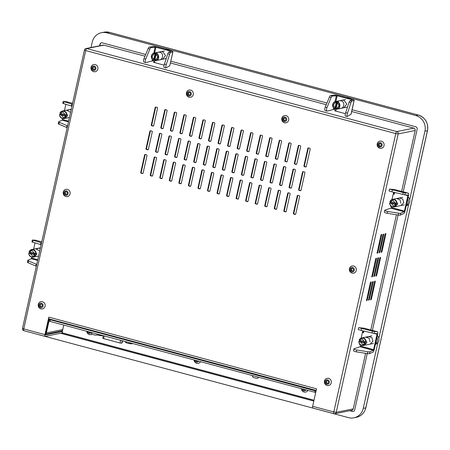 <?xml version="1.0" encoding="UTF-8"?>
<svg xmlns="http://www.w3.org/2000/svg" width="450" height="450" viewBox="0 0 450 450"><rect width="100%" height="100%" fill="white"/><g stroke="black" fill="none" stroke-linecap="round" stroke-linejoin="round"><path stroke-width="0.67" d="M351.697 111.516L413.809 128.143A1.935 1.834 78.6 0 1 415.181 130.494L401.625 191.402M154.727 62.01L153.405 62.274L164.138 65.149M312.846 408.043A1.935 0.568 -75 0 1 312.761 408.043A1.935 0.568 -75 0 1 312.649 406.294L333.816 411.964L395.764 133.571L85.725 50.569L23.777 328.956L44.944 334.62A1.935 0.568 105 0 0 45.056 336.369A1.935 0.568 105 0 0 45.141 336.369L62.156 332.938L62.336 332.128M385.02 234.354L385.363 233.685L385.802 233.606L385.841 234.186L381.954 251.662L381.173 252.411L385.02 234.354M382.973 234.765L383.726 234.017L383.794 234.602L379.901 252.079L379.119 252.827L382.973 234.765M380.919 235.181L381.262 234.512L381.701 234.433L381.741 235.013L377.854 252.489L377.072 253.237L380.919 235.181M379.744 258.069L380.498 257.321L380.565 257.906L376.673 275.383L375.891 276.131L379.744 258.069M377.691 258.486L378.039 257.816L378.473 257.738L378.512 258.317L374.625 275.794L373.843 276.542L377.691 258.486M375.643 258.896L376.397 258.148L376.464 258.733L372.572 276.21L371.79 276.958L375.643 258.896M374.468 281.79L375.221 281.042L375.283 281.627L371.396 299.104L370.614 299.852L374.468 281.79M372.414 282.201L373.168 281.452L373.236 282.037L369.343 299.514L368.561 300.262L372.414 282.201M370.367 282.617L371.121 281.869L371.183 282.454L367.296 299.931L366.514 300.679L370.367 282.617M361.153 338.085L362.672 331.267L363.746 331.048M360.394 344.841L359.618 344.998L359.781 344.261M363.133 331.172L362.874 332.353M335.981 110.537L334.659 110.801L345.386 113.676M103.77 45.141L86.754 48.572A1.935 1.834 -101.4 0 0 85.956 48.544L102.971 45.113A1.935 1.834 78.6 0 1 103.77 45.141L144.996 56.177M170.443 62.989L326.25 104.704M396.428 214.757L370.789 329.974M365.597 353.329L353.233 408.881A1.935 1.834 78.6 0 1 351.827 410.304L334.811 413.736A1.935 1.834 -101.4 0 0 336.218 412.318L398.166 133.931A1.935 1.834 -101.4 0 0 396.793 131.574L86.754 48.572A1.935 0.568 -75 0 0 85.725 50.569L84.448 50.023L22.5 328.41A1.935 1.935 0 0 0 23.889 330.699A1.935 0.568 105 0 0 23.974 330.705M62.342 331.402L61.099 331.065M391.23 206.274L390.454 206.426L390.606 205.723M393.969 192.606L393.705 193.781M391.989 199.519L393.508 192.696L394.582 192.482M63.748 325.08L62.319 331.493L45.349 334.896L48.915 318.881A1.935 0.568 -75 0 1 48.831 317.143L316.536 388.817L312.649 406.294M44.944 334.62L48.831 317.143M297.979 195.356A0.647 0.613 -101.4 0 0 297.748 195.727L293.856 213.204A0.647 0.613 -101.4 0 0 294.317 213.986L295.509 214.307A0.647 0.613 -101.4 0 0 295.515 214.307L295.014 214.403A0.647 0.613 -101.4 0 0 295.751 213.941L299.638 196.464A0.647 0.613 -101.4 0 0 299.183 195.677L297.99 195.362A0.647 0.613 -101.4 0 0 297.253 195.823L293.366 213.3A0.647 0.613 -101.4 0 0 293.822 214.088L295.014 214.403M288.439 192.803A0.647 0.613 -101.4 0 0 288.208 193.174L284.316 210.651A0.647 0.613 -101.4 0 0 284.777 211.433L285.969 211.753A0.647 0.613 -101.4 0 0 285.975 211.753L285.474 211.849A0.647 0.613 -101.4 0 0 286.211 211.388L290.098 193.911A0.647 0.613 -101.4 0 0 289.642 193.123L288.45 192.808A0.647 0.613 -101.4 0 0 287.713 193.269L283.826 210.746A0.647 0.613 -101.4 0 0 284.282 211.534L285.474 211.849M278.904 190.249A0.647 0.613 -101.4 0 0 278.668 190.62L274.781 208.097A0.647 0.613 -101.4 0 0 275.237 208.879L276.429 209.199A0.647 0.613 -101.4 0 0 276.441 209.199L275.934 209.295A0.647 0.613 -101.4 0 0 276.671 208.834L280.558 191.357A0.647 0.613 -101.4 0 0 280.102 190.569L278.91 190.254A0.647 0.613 -101.4 0 0 278.173 190.716L274.286 208.192A0.647 0.613 -101.4 0 0 274.742 208.98L275.934 209.295M269.364 187.695A0.647 0.613 -101.4 0 0 269.128 188.061L265.241 205.543A0.647 0.613 -101.4 0 0 265.697 206.325L266.889 206.646A0.647 0.613 -101.4 0 0 266.901 206.646M268.639 188.162L264.746 205.639A0.647 0.613 -101.4 0 0 265.202 206.426L266.394 206.741A0.647 0.613 -101.4 0 0 267.131 206.28L271.024 188.803A0.647 0.613 -101.4 0 0 270.562 188.016L269.37 187.701A0.647 0.613 -101.4 0 0 268.639 188.162L269.128 188.061M259.83 185.141A0.647 0.613 -101.4 0 0 259.099 185.608L255.206 203.085A0.647 0.613 -101.4 0 0 255.667 203.867L256.86 204.188A0.647 0.613 -101.4 0 0 257.591 203.726L261.484 186.249A0.647 0.613 -101.4 0 0 261.023 185.462L259.83 185.141A0.647 0.613 -101.4 0 0 259.588 185.507L255.701 202.984A0.647 0.613 -101.4 0 0 256.157 203.771L257.349 204.092A0.647 0.613 -101.4 0 0 257.361 204.092M250.284 182.588A0.647 0.613 -101.4 0 0 250.048 182.953L246.161 200.43A0.647 0.613 -101.4 0 0 246.617 201.218L247.809 201.538A0.647 0.613 -101.4 0 0 247.821 201.538L247.32 201.634A0.647 0.613 -101.4 0 0 248.051 201.172L251.944 183.696A0.647 0.613 -101.4 0 0 251.482 182.908L250.29 182.588A0.647 0.613 -101.4 0 0 249.559 183.054L245.666 200.531A0.647 0.613 -101.4 0 0 246.127 201.313L247.32 201.634M240.744 180.034A0.647 0.613 -101.4 0 0 240.508 180.399L236.621 197.876A0.647 0.613 -101.4 0 0 237.077 198.664L238.269 198.979A0.647 0.613 -101.4 0 0 238.281 198.984L237.78 199.08A0.647 0.613 -101.4 0 0 238.511 198.619L242.404 181.136A0.647 0.613 -101.4 0 0 241.942 180.354L240.75 180.034A0.647 0.613 -101.4 0 0 240.019 180.501L236.126 197.977A0.647 0.613 -101.4 0 0 236.588 198.759L237.78 199.08M231.204 177.48A0.647 0.613 -101.4 0 0 230.968 177.846L227.081 195.322A0.647 0.613 -101.4 0 0 227.537 196.11L228.729 196.425A0.647 0.613 -101.4 0 0 228.741 196.431L228.24 196.526A0.647 0.613 -101.4 0 0 228.971 196.059L232.864 178.583A0.647 0.613 -101.4 0 0 232.403 177.801L231.216 177.48A0.647 0.613 -101.4 0 0 230.479 177.947L226.586 195.424A0.647 0.613 -101.4 0 0 227.047 196.206L228.24 196.526M221.664 174.926A0.647 0.613 -101.4 0 0 221.428 175.292L217.541 192.769A0.647 0.613 -101.4 0 0 217.997 193.556L219.189 193.871A0.647 0.613 -101.4 0 0 219.201 193.877M220.939 175.393L217.046 192.87A0.647 0.613 -101.4 0 0 217.507 193.652L218.7 193.972A0.647 0.613 -101.4 0 0 219.431 193.506L223.324 176.029A0.647 0.613 -101.4 0 0 222.868 175.247L221.676 174.926A0.647 0.613 -101.4 0 0 220.939 175.393L221.428 175.292M212.124 172.373A0.647 0.613 -101.4 0 0 211.888 172.738L208.001 190.215A0.647 0.613 -101.4 0 0 208.457 191.002L209.649 191.317A0.647 0.613 -101.4 0 0 209.661 191.323M211.399 172.839L207.512 190.316A0.647 0.613 -101.4 0 0 207.968 191.098L209.16 191.419A0.647 0.613 -101.4 0 0 209.897 190.952L213.784 173.475A0.647 0.613 -101.4 0 0 213.328 172.693L212.136 172.373A0.647 0.613 -101.4 0 0 211.399 172.839L211.888 172.738M202.584 169.819A0.647 0.613 -101.4 0 0 202.348 170.184L198.461 187.661A0.647 0.613 -101.4 0 0 198.917 188.443L200.109 188.764A0.647 0.613 -101.4 0 0 200.121 188.769L199.62 188.865A0.647 0.613 -101.4 0 0 200.357 188.398L204.244 170.921A0.647 0.613 -101.4 0 0 203.788 170.139L202.596 169.819A0.647 0.613 -101.4 0 0 201.859 170.286L197.972 187.763A0.647 0.613 -101.4 0 0 198.428 188.544L199.62 188.865M193.044 167.265A0.647 0.613 -101.4 0 0 192.814 167.631L188.921 185.107A0.647 0.613 -101.4 0 0 189.377 185.889L190.569 186.21A0.647 0.613 -101.4 0 0 190.581 186.216L190.08 186.311A0.647 0.613 -101.4 0 0 190.817 185.844L194.704 168.368A0.647 0.613 -101.4 0 0 194.248 167.586L193.056 167.265A0.647 0.613 -101.4 0 0 192.319 167.732L188.432 185.209A0.647 0.613 -101.4 0 0 188.888 185.991L190.08 186.311M183.504 164.711A0.647 0.613 -101.4 0 0 183.274 165.077L179.381 182.554A0.647 0.613 -101.4 0 0 179.843 183.336L181.029 183.656A0.647 0.613 -101.4 0 0 181.041 183.662L180.54 183.757A0.647 0.613 -101.4 0 0 181.277 183.291L185.164 165.814A0.647 0.613 -101.4 0 0 184.708 165.032L183.516 164.711A0.647 0.613 -101.4 0 0 182.779 165.178L178.892 182.655A0.647 0.613 -101.4 0 0 179.347 183.437L180.54 183.757M173.964 162.157A0.647 0.613 -101.4 0 0 173.734 162.523L169.841 180A0.647 0.613 -101.4 0 0 170.303 180.782L171.495 181.102A0.647 0.613 -101.4 0 0 171.501 181.108L171 181.204A0.647 0.613 -101.4 0 0 171.737 180.737L175.624 163.26A0.647 0.613 -101.4 0 0 175.168 162.478L173.976 162.157A0.647 0.613 -101.4 0 0 173.239 162.624L169.352 180.101A0.647 0.613 -101.4 0 0 169.808 180.883L171 181.204M164.424 159.598A0.647 0.613 -101.4 0 0 164.194 159.969L160.301 177.446A0.647 0.613 -101.4 0 0 160.763 178.228L161.955 178.549A0.647 0.613 -101.4 0 0 161.961 178.549M163.699 160.071L159.812 177.547A0.647 0.613 -101.4 0 0 160.268 178.329L161.46 178.65A0.647 0.613 -101.4 0 0 162.197 178.183L166.084 160.706A0.647 0.613 -101.4 0 0 165.628 159.924L164.436 159.604A0.647 0.613 -101.4 0 0 163.699 160.071L164.194 159.969M154.884 157.044A0.647 0.613 -101.4 0 0 154.654 157.416L150.761 174.893A0.647 0.613 -101.4 0 0 151.222 175.674L152.415 175.995A0.647 0.613 -101.4 0 0 152.421 175.995L151.92 176.096A0.647 0.613 -101.4 0 0 152.657 175.629L156.544 158.153A0.647 0.613 -101.4 0 0 156.088 157.371L154.896 157.05A0.647 0.613 -101.4 0 0 154.159 157.511L150.272 174.994A0.647 0.613 -101.4 0 0 150.727 175.776L151.92 176.096M145.344 154.491A0.647 0.613 -101.4 0 0 145.114 154.862L141.221 172.339A0.647 0.613 -101.4 0 0 141.683 173.121L142.875 173.441A0.647 0.613 -101.4 0 0 142.881 173.441L142.38 173.542A0.647 0.613 -101.4 0 0 143.117 173.076L147.004 155.599A0.647 0.613 -101.4 0 0 146.548 154.817L145.356 154.496A0.647 0.613 -101.4 0 0 144.619 154.958L140.732 172.434A0.647 0.613 -101.4 0 0 141.188 173.222L142.38 173.542M303.261 171.641A0.647 0.613 -101.4 0 0 303.024 172.007L299.137 189.484A0.647 0.613 -101.4 0 0 299.593 190.266L300.786 190.586A0.647 0.613 -101.4 0 0 300.797 190.586L300.296 190.688A0.647 0.613 -101.4 0 0 301.027 190.221L304.92 172.744A0.647 0.613 -101.4 0 0 304.459 171.962L303.266 171.641A0.647 0.613 -101.4 0 0 302.535 172.108L298.642 189.585A0.647 0.613 -101.4 0 0 299.104 190.367L300.296 190.688M293.721 169.082A0.647 0.613 -101.4 0 0 293.484 169.453L289.598 186.93A0.647 0.613 -101.4 0 0 290.053 187.712L291.246 188.032A0.647 0.613 -101.4 0 0 291.257 188.032M292.995 169.549L289.103 187.031A0.647 0.613 -101.4 0 0 289.564 187.813L290.756 188.134A0.647 0.613 -101.4 0 0 291.488 187.667L295.38 170.19A0.647 0.613 -101.4 0 0 294.919 169.408L293.726 169.088A0.647 0.613 -101.4 0 0 292.995 169.549L293.484 169.453M284.181 166.528A0.647 0.613 -101.4 0 0 283.944 166.899L280.058 184.376A0.647 0.613 -101.4 0 0 280.513 185.158L281.706 185.479A0.647 0.613 -101.4 0 0 281.717 185.479M283.455 166.995L279.562 184.472A0.647 0.613 -101.4 0 0 280.024 185.259L281.216 185.58A0.647 0.613 -101.4 0 0 281.947 185.113L285.84 167.636A0.647 0.613 -101.4 0 0 285.384 166.854L284.192 166.534A0.647 0.613 -101.4 0 0 283.455 166.995L283.944 166.899M274.641 163.974A0.647 0.613 -101.4 0 0 274.404 164.346L270.517 181.822A0.647 0.613 -101.4 0 0 270.973 182.604L272.166 182.925A0.647 0.613 -101.4 0 0 272.177 182.925L271.676 183.026A0.647 0.613 -101.4 0 0 272.407 182.559L276.3 165.083A0.647 0.613 -101.4 0 0 275.844 164.301L274.652 163.98A0.647 0.613 -101.4 0 0 273.915 164.441L270.023 181.918A0.647 0.613 -101.4 0 0 270.484 182.706L271.676 183.026M265.101 161.421A0.647 0.613 -101.4 0 0 264.864 161.792L260.977 179.269A0.647 0.613 -101.4 0 0 261.433 180.051L262.626 180.371A0.647 0.613 -101.4 0 0 262.637 180.371L262.136 180.467A0.647 0.613 -101.4 0 0 262.873 180.006L266.76 162.529A0.647 0.613 -101.4 0 0 266.304 161.741L265.112 161.426A0.647 0.613 -101.4 0 0 264.375 161.888L260.488 179.364A0.647 0.613 -101.4 0 0 260.944 180.152L262.136 180.467M255.561 158.867A0.647 0.613 -101.4 0 0 255.324 159.238L251.438 176.715A0.647 0.613 -101.4 0 0 251.893 177.497L253.086 177.817A0.647 0.613 -101.4 0 0 253.097 177.817L252.596 177.913A0.647 0.613 -101.4 0 0 253.333 177.452L257.22 159.975A0.647 0.613 -101.4 0 0 256.764 159.188L255.572 158.873A0.647 0.613 -101.4 0 0 254.835 159.334L250.948 176.811A0.647 0.613 -101.4 0 0 251.404 177.598L252.596 177.913M246.021 156.313A0.647 0.613 -101.4 0 0 245.79 156.684L241.898 174.161A0.647 0.613 -101.4 0 0 242.353 174.943L243.546 175.264A0.647 0.613 -101.4 0 0 243.557 175.264M245.295 156.78L241.408 174.257A0.647 0.613 -101.4 0 0 241.864 175.044L243.056 175.359A0.647 0.613 -101.4 0 0 243.793 174.898L247.68 157.421A0.647 0.613 -101.4 0 0 247.224 156.634L246.032 156.319A0.647 0.613 -101.4 0 0 245.295 156.78L245.79 156.684M236.481 153.759A0.647 0.613 -101.4 0 0 236.25 154.131L232.357 171.607A0.647 0.613 -101.4 0 0 232.819 172.389L234.011 172.71A0.647 0.613 -101.4 0 0 234.017 172.71M235.755 154.226L231.868 171.703A0.647 0.613 -101.4 0 0 232.324 172.491L233.516 172.806A0.647 0.613 -101.4 0 0 234.253 172.344L238.14 154.868A0.647 0.613 -101.4 0 0 237.684 154.08L236.492 153.765A0.647 0.613 -101.4 0 0 235.755 154.226L236.25 154.131M226.941 151.206A0.647 0.613 -101.4 0 0 226.71 151.571L222.817 169.054A0.647 0.613 -101.4 0 0 223.279 169.836L224.471 170.156A0.647 0.613 -101.4 0 0 224.477 170.156L223.976 170.252A0.647 0.613 -101.4 0 0 224.713 169.791L228.6 152.314A0.647 0.613 -101.4 0 0 228.144 151.526L226.952 151.211A0.647 0.613 -101.4 0 0 226.215 151.672L222.328 169.149A0.647 0.613 -101.4 0 0 222.784 169.937L223.976 170.252M217.401 148.652A0.647 0.613 -101.4 0 0 217.17 149.018L213.278 166.494A0.647 0.613 -101.4 0 0 213.739 167.282L214.931 167.602A0.647 0.613 -101.4 0 0 214.937 167.602L214.436 167.698A0.647 0.613 -101.4 0 0 215.173 167.237L219.06 149.76A0.647 0.613 -101.4 0 0 218.604 148.972L217.412 148.652A0.647 0.613 -101.4 0 0 216.675 149.119L212.788 166.596A0.647 0.613 -101.4 0 0 213.244 167.377L214.436 167.698M207.861 146.098A0.647 0.613 -101.4 0 0 207.63 146.464L203.737 163.941A0.647 0.613 -101.4 0 0 204.199 164.728L205.391 165.049A0.647 0.613 -101.4 0 0 205.397 165.049L204.896 165.144A0.647 0.613 -101.4 0 0 205.633 164.683L209.52 147.206A0.647 0.613 -101.4 0 0 209.064 146.419L207.872 146.098A0.647 0.613 -101.4 0 0 207.135 146.565L203.248 164.042A0.647 0.613 -101.4 0 0 203.704 164.824L204.896 165.144M198.321 143.544A0.647 0.613 -101.4 0 0 198.09 143.91L194.197 161.387A0.647 0.613 -101.4 0 0 194.659 162.174L195.851 162.489A0.647 0.613 -101.4 0 0 195.857 162.495M197.595 144.011L193.708 161.488A0.647 0.613 -101.4 0 0 194.164 162.27L195.356 162.591A0.647 0.613 -101.4 0 0 196.093 162.129L199.98 144.647A0.647 0.613 -101.4 0 0 199.524 143.865L198.332 143.544A0.647 0.613 -101.4 0 0 197.595 144.011L198.09 143.91M188.781 140.991A0.647 0.613 -101.4 0 0 188.55 141.356L184.663 158.833A0.647 0.613 -101.4 0 0 185.119 159.621L186.311 159.936A0.647 0.613 -101.4 0 0 186.317 159.941M188.055 141.457L184.168 158.934A0.647 0.613 -101.4 0 0 184.624 159.716L185.816 160.037A0.647 0.613 -101.4 0 0 186.553 159.57L190.44 142.093A0.647 0.613 -101.4 0 0 189.984 141.311L188.792 140.991A0.647 0.613 -101.4 0 0 188.055 141.457L188.55 141.356M179.252 138.437A0.647 0.613 -101.4 0 0 178.521 138.904L174.628 156.381A0.647 0.613 -101.4 0 0 175.084 157.162L176.276 157.483A0.647 0.613 -101.4 0 0 177.013 157.016L180.906 139.539A0.647 0.613 -101.4 0 0 180.444 138.757L179.252 138.437A0.647 0.613 -101.4 0 0 179.01 138.803L175.123 156.279A0.647 0.613 -101.4 0 0 175.579 157.067L176.771 157.382A0.647 0.613 -101.4 0 0 176.782 157.388M169.706 135.883A0.647 0.613 -101.4 0 0 169.47 136.249L165.583 153.726A0.647 0.613 -101.4 0 0 166.039 154.513L167.231 154.828A0.647 0.613 -101.4 0 0 167.243 154.834L166.736 154.929A0.647 0.613 -101.4 0 0 167.473 154.463L171.366 136.986A0.647 0.613 -101.4 0 0 170.904 136.204L169.712 135.883A0.647 0.613 -101.4 0 0 168.981 136.35L165.088 153.827A0.647 0.613 -101.4 0 0 165.544 154.609L166.736 154.929M160.166 133.329A0.647 0.613 -101.4 0 0 159.93 133.695L156.043 151.172A0.647 0.613 -101.4 0 0 156.499 151.954L157.691 152.274A0.647 0.613 -101.4 0 0 157.703 152.28L157.202 152.376A0.647 0.613 -101.4 0 0 157.933 151.909L161.826 134.432A0.647 0.613 -101.4 0 0 161.364 133.65L160.172 133.329A0.647 0.613 -101.4 0 0 159.441 133.796L155.548 151.273A0.647 0.613 -101.4 0 0 156.009 152.055L157.202 152.376M150.632 130.776A0.647 0.613 -101.4 0 0 149.901 131.243L146.008 148.719A0.647 0.613 -101.4 0 0 146.469 149.501L147.662 149.822A0.647 0.613 -101.4 0 0 148.393 149.355L152.286 131.878A0.647 0.613 -101.4 0 0 151.824 131.096L150.632 130.776A0.647 0.613 -101.4 0 0 150.39 131.141L146.503 148.618A0.647 0.613 -101.4 0 0 146.959 149.4L148.151 149.721A0.647 0.613 -101.4 0 0 148.162 149.726M308.537 147.921A0.647 0.613 -101.4 0 0 308.301 148.286L304.414 165.763A0.647 0.613 -101.4 0 0 304.869 166.551L306.062 166.866A0.647 0.613 -101.4 0 0 306.073 166.871M307.811 148.388L303.924 165.864A0.647 0.613 -101.4 0 0 304.38 166.646L305.572 166.967A0.647 0.613 -101.4 0 0 306.309 166.5L310.196 149.023A0.647 0.613 -101.4 0 0 309.741 148.241L308.548 147.921A0.647 0.613 -101.4 0 0 307.811 148.388L308.301 148.286M298.997 145.367A0.647 0.613 -101.4 0 0 298.766 145.732L294.874 163.209A0.647 0.613 -101.4 0 0 295.329 163.997L296.522 164.312A0.647 0.613 -101.4 0 0 296.533 164.317L296.032 164.413A0.647 0.613 -101.4 0 0 296.769 163.946L300.656 146.469A0.647 0.613 -101.4 0 0 300.201 145.688L299.008 145.367A0.647 0.613 -101.4 0 0 298.271 145.834L294.384 163.311A0.647 0.613 -101.4 0 0 294.84 164.093L296.032 164.413M289.468 142.813A0.647 0.613 -101.4 0 0 288.731 143.28L284.844 160.757A0.647 0.613 -101.4 0 0 285.3 161.539L286.493 161.859A0.647 0.613 -101.4 0 0 287.229 161.393L291.116 143.916A0.647 0.613 -101.4 0 0 290.661 143.134L289.468 142.813A0.647 0.613 -101.4 0 0 289.226 143.179L285.334 160.656A0.647 0.613 -101.4 0 0 285.795 161.438L286.988 161.758A0.647 0.613 -101.4 0 0 286.993 161.764M279.917 140.259A0.647 0.613 -101.4 0 0 279.686 140.625L275.794 158.102A0.647 0.613 -101.4 0 0 276.255 158.884L277.447 159.204A0.647 0.613 -101.4 0 0 277.453 159.21L276.952 159.306A0.647 0.613 -101.4 0 0 277.689 158.839L281.576 141.362A0.647 0.613 -101.4 0 0 281.121 140.58L279.928 140.259A0.647 0.613 -101.4 0 0 279.191 140.726L275.304 158.203A0.647 0.613 -101.4 0 0 275.76 158.985L276.952 159.306M270.377 137.706A0.647 0.613 -101.4 0 0 270.146 138.071L266.254 155.548A0.647 0.613 -101.4 0 0 266.715 156.33L267.907 156.651A0.647 0.613 -101.4 0 0 267.913 156.656L267.412 156.752A0.647 0.613 -101.4 0 0 268.149 156.285L272.036 138.808A0.647 0.613 -101.4 0 0 271.581 138.026L270.388 137.706A0.647 0.613 -101.4 0 0 269.651 138.172L265.764 155.649A0.647 0.613 -101.4 0 0 266.22 156.431L267.412 156.752M260.837 135.152A0.647 0.613 -101.4 0 0 260.606 135.517L256.714 152.994A0.647 0.613 -101.4 0 0 257.175 153.776L258.368 154.097A0.647 0.613 -101.4 0 0 258.373 154.097M260.111 135.619L256.224 153.096A0.647 0.613 -101.4 0 0 256.68 153.877L257.873 154.198A0.647 0.613 -101.4 0 0 258.609 153.731L262.496 136.254A0.647 0.613 -101.4 0 0 262.041 135.472L260.848 135.152A0.647 0.613 -101.4 0 0 260.111 135.619L260.606 135.517M251.297 132.593A0.647 0.613 -101.4 0 0 251.066 132.964L247.174 150.441A0.647 0.613 -101.4 0 0 247.635 151.222L248.828 151.543A0.647 0.613 -101.4 0 0 248.833 151.543L248.333 151.644A0.647 0.613 -101.4 0 0 249.069 151.178L252.956 133.701A0.647 0.613 -101.4 0 0 252.501 132.919L251.308 132.598A0.647 0.613 -101.4 0 0 250.571 133.059L246.684 150.542A0.647 0.613 -101.4 0 0 247.14 151.324L248.333 151.644M241.763 130.039A0.647 0.613 -101.4 0 0 241.526 130.41L237.639 147.887A0.647 0.613 -101.4 0 0 238.095 148.669L239.287 148.989A0.647 0.613 -101.4 0 0 239.293 148.989L238.792 149.091A0.647 0.613 -101.4 0 0 239.529 148.624L243.416 131.147A0.647 0.613 -101.4 0 0 242.961 130.365L241.768 130.044A0.647 0.613 -101.4 0 0 241.031 130.506L237.144 147.982A0.647 0.613 -101.4 0 0 237.6 148.77L238.792 149.091M232.222 127.485A0.647 0.613 -101.4 0 0 231.986 127.856L228.099 145.333A0.647 0.613 -101.4 0 0 228.555 146.115L229.748 146.436A0.647 0.613 -101.4 0 0 229.759 146.436L229.252 146.537A0.647 0.613 -101.4 0 0 229.989 146.07L233.882 128.593A0.647 0.613 -101.4 0 0 233.421 127.811L232.228 127.491A0.647 0.613 -101.4 0 0 231.497 127.952L227.604 145.429A0.647 0.613 -101.4 0 0 228.06 146.216L229.252 146.537M222.683 124.931A0.647 0.613 -101.4 0 0 222.446 125.302L218.559 142.779A0.647 0.613 -101.4 0 0 219.015 143.561L220.208 143.882A0.647 0.613 -101.4 0 0 220.219 143.882L219.713 143.977A0.647 0.613 -101.4 0 0 220.449 143.516L224.342 126.039A0.647 0.613 -101.4 0 0 223.881 125.252L222.688 124.937A0.647 0.613 -101.4 0 0 221.957 125.398L218.064 142.875A0.647 0.613 -101.4 0 0 218.526 143.662L219.713 143.977M213.143 122.377A0.647 0.613 -101.4 0 0 212.906 122.749L209.019 140.226A0.647 0.613 -101.4 0 0 209.475 141.007L210.667 141.328A0.647 0.613 -101.4 0 0 210.679 141.328M212.417 122.844L208.524 140.321A0.647 0.613 -101.4 0 0 208.986 141.109L210.178 141.424A0.647 0.613 -101.4 0 0 210.909 140.963L214.802 123.486A0.647 0.613 -101.4 0 0 214.341 122.698L213.148 122.383A0.647 0.613 -101.4 0 0 212.417 122.844L212.906 122.749M203.602 119.824A0.647 0.613 -101.4 0 0 203.366 120.195L199.479 137.672A0.647 0.613 -101.4 0 0 199.935 138.454L201.127 138.774A0.647 0.613 -101.4 0 0 201.139 138.774M202.877 120.291L198.984 137.767A0.647 0.613 -101.4 0 0 199.446 138.555L200.638 138.87A0.647 0.613 -101.4 0 0 201.369 138.409L205.262 120.932A0.647 0.613 -101.4 0 0 204.801 120.144L203.608 119.829A0.647 0.613 -101.4 0 0 202.877 120.291L203.366 120.195M194.062 117.27A0.647 0.613 -101.4 0 0 193.826 117.641L189.939 135.118A0.647 0.613 -101.4 0 0 190.395 135.9L191.588 136.221A0.647 0.613 -101.4 0 0 191.599 136.221L191.098 136.316A0.647 0.613 -101.4 0 0 191.829 135.855L195.722 118.378A0.647 0.613 -101.4 0 0 195.261 117.591L194.068 117.276A0.647 0.613 -101.4 0 0 193.337 117.737L189.444 135.214A0.647 0.613 -101.4 0 0 189.906 136.001L191.098 136.316M184.523 114.716A0.647 0.613 -101.4 0 0 184.286 115.082L180.399 132.564A0.647 0.613 -101.4 0 0 180.855 133.346L182.047 133.667A0.647 0.613 -101.4 0 0 182.059 133.667L181.558 133.763A0.647 0.613 -101.4 0 0 182.289 133.301L186.182 115.824A0.647 0.613 -101.4 0 0 185.726 115.037L184.534 114.722A0.647 0.613 -101.4 0 0 183.797 115.183L179.904 132.66A0.647 0.613 -101.4 0 0 180.366 133.447L181.558 133.763M174.982 112.163A0.647 0.613 -101.4 0 0 174.746 112.528L170.859 130.005A0.647 0.613 -101.4 0 0 171.315 130.793L172.507 131.113A0.647 0.613 -101.4 0 0 172.519 131.113L172.018 131.209A0.647 0.613 -101.4 0 0 172.755 130.748L176.642 113.271A0.647 0.613 -101.4 0 0 176.186 112.483L174.994 112.163A0.647 0.613 -101.4 0 0 174.257 112.629L170.37 130.106A0.647 0.613 -101.4 0 0 170.826 130.888L172.018 131.209M165.442 109.609A0.647 0.613 -101.4 0 0 165.206 109.974L161.319 127.451A0.647 0.613 -101.4 0 0 161.775 128.239L162.968 128.559A0.647 0.613 -101.4 0 0 162.979 128.559M164.717 110.076L160.83 127.552A0.647 0.613 -101.4 0 0 161.286 128.334L162.478 128.655A0.647 0.613 -101.4 0 0 163.215 128.194L167.102 110.717A0.647 0.613 -101.4 0 0 166.646 109.929L165.454 109.609A0.647 0.613 -101.4 0 0 164.717 110.076L165.206 109.974M155.903 107.055A0.647 0.613 -101.4 0 0 155.672 107.421L151.779 124.897A0.647 0.613 -101.4 0 0 152.235 125.685L153.428 126A0.647 0.613 -101.4 0 0 153.439 126.006M155.177 107.522L151.29 124.999A0.647 0.613 -101.4 0 0 151.746 125.781L152.938 126.101A0.647 0.613 -101.4 0 0 153.675 125.64L157.562 108.157A0.647 0.613 -101.4 0 0 157.106 107.376L155.914 107.055A0.647 0.613 -101.4 0 0 155.177 107.522L155.672 107.421M48.712 319.787L49.297 319.793L46.384 332.899L45.793 332.893M62.668 329.946A1.935 1.834 78.6 0 1 61.374 331.009L45.501 334.215M49.584 319.061L48.842 319.213M373.281 350.291L360.163 346.781L360.489 346.123L373.607 349.633L373.281 350.291L369.911 351.782L369.551 353.638A2.582 0.568 -169 0 1 367.442 353.627L356.355 351.849A2.582 0.568 -169 0 1 353.543 350.73L353.902 348.874A2.582 0.568 11 0 0 356.715 349.993L367.802 351.771A2.582 0.568 11 0 0 369.911 351.782M360.726 345.066L360.489 346.123M360.293 346.646L354.116 348.705A2.582 0.568 11 0 0 353.902 348.874M369.551 353.638L372.921 352.147A2.582 0.759 105 0 0 374.22 349.509L377.651 334.097A2.582 0.759 105 0 0 377.499 331.768A2.582 0.759 105 0 0 377.454 331.762L364.185 328.207L358.673 327.668L372.442 331.149L377.454 331.762M374.462 331.554L373.995 333.433L376.988 333.636L377.038 334.221L373.607 349.633M361.541 328.528L361.074 330.407L373.995 333.433M361.074 330.407L358.206 329.546L358.673 327.668M363.836 331.071L363.454 332.798L362.396 332.516M363.516 332.527L362.452 332.241M367.223 337.14L368.595 336.532L371.981 337.686L372.938 341.291L370.125 344.126M358.824 341.398A3.876 3.667 78.6 0 0 365.878 343.288L365.473 343.226A3.549 3.358 78.6 0 1 359.027 341.499L359.404 341.28M365.254 342.782L359.544 341.252M359.027 341.499L365.473 343.226M365.878 343.288L366.598 343.142A3.876 3.667 78.6 0 0 366.874 341.893L366.159 342.039A3.876 3.667 -101.4 0 0 359.106 340.149L366.159 342.039M376.279 340.256A3.876 3.667 78.6 0 1 376.116 340.993M377.319 335.593A5.164 4.888 78.6 0 1 375.362 344.379M376.937 337.298A5.164 4.888 78.6 0 1 375.457 343.946M365.754 341.978A3.549 3.358 -101.4 0 0 359.303 340.251M365.321 342.523L363.015 344.852L359.46 340.954L361.761 338.625L365.321 342.523M370.069 341.871L369.101 338.248L365.687 337.123M404.117 211.725L390.999 208.215L391.326 207.551L404.443 211.067L404.117 211.725L400.748 213.216L400.382 215.066A2.582 0.568 -169 0 1 398.278 215.055L387.186 213.278A2.582 0.568 -169 0 1 384.379 212.158L384.739 210.308A2.582 0.568 11 0 0 387.551 211.427L398.638 213.199A2.582 0.568 11 0 0 400.748 213.216M391.562 206.494L391.326 207.551M391.123 208.08L384.947 210.139A2.582 0.568 11 0 0 384.739 210.308M400.382 215.066L403.757 213.581A2.582 0.759 105 0 0 405.056 210.943L408.488 195.531A2.582 0.759 105 0 0 408.336 193.196A2.582 0.759 105 0 0 408.291 193.191L395.021 189.641L389.509 189.101L403.279 192.583L408.291 193.191M405.298 192.988L404.831 194.861L407.835 195.069L407.874 195.654L404.443 211.067M392.377 189.962L391.911 191.835L404.831 194.861M391.911 191.835L389.036 190.974L389.509 189.101M394.673 192.504L394.29 194.231L393.227 193.944M394.352 193.956L393.289 193.674M398.059 198.568L399.431 197.966L402.817 199.114L403.774 202.719L400.961 205.56M389.661 202.826A3.876 3.667 78.6 0 0 396.714 204.716L396.309 204.654A3.549 3.358 78.6 0 1 389.863 202.928L390.24 202.708M396.09 204.21L390.381 202.68M389.863 202.928L396.309 204.654M396.714 204.716L397.434 204.57A3.876 3.667 78.6 0 0 397.71 203.321L396.996 203.468A3.876 3.667 -101.4 0 0 389.936 201.578L396.996 203.468M407.115 201.684A3.876 3.667 78.6 0 1 406.952 202.421M408.156 197.027A5.164 4.888 78.6 0 1 406.198 205.813M407.773 198.731A5.164 4.888 78.6 0 1 406.294 205.374M396.591 203.406A3.549 3.358 -101.4 0 0 390.139 201.679M396.157 203.951L393.851 206.28L390.291 202.382L392.597 200.059L396.157 203.951M400.899 203.299L399.938 199.682L396.523 198.551M351.877 99.686L352.288 99.883L349.914 100.744L351.748 101.211A2.582 0.54 104.3 0 0 350.893 102.802L347.518 113.079A2.582 0.54 104.3 0 0 347.186 116.488A2.582 0.54 104.3 0 0 347.304 116.46L351.028 114.244L354.122 100.35A2.582 0.354 12.5 0 0 354.195 100.288A2.582 0.354 12.5 0 0 352.496 99.562L337.77 95.619A2.582 0.354 12.5 0 0 334.648 95.136L330.654 95.563L332.387 96.052L337.157 95.743L351.877 99.686L351.799 100.063M345.471 115.993A2.582 0.54 -75.7 0 1 345.347 116.021A2.582 0.54 -75.7 0 1 345.684 112.612L349.059 102.336A2.582 0.54 -75.7 0 1 349.914 100.744M351.748 101.211L354.122 100.35M334.305 108.568L334.103 109.479L333.321 109.356L333.63 107.978M325.243 107.117L326.97 107.601A2.582 0.968 105.8 0 0 326.947 111.094L325.215 110.604A2.582 0.968 -74.2 0 1 325.243 107.117L329.428 97.054A2.582 0.968 -74.2 0 1 330.654 95.563M326.97 107.601L331.155 97.543A2.582 0.968 105.8 0 1 332.387 96.052M326.947 111.094A2.582 0.968 105.8 0 0 327.161 111.094L333.748 109.401M334.103 109.479L336.099 110.014L335.852 111.122M342.366 100.159L343.963 100.215L346.804 104.079L343.896 107.758L342.399 107.73M337.027 109.142A3.876 3.667 78.6 0 0 337.68 101.812L337.506 102.15A3.549 3.358 78.6 0 1 336.004 108.9L336.037 109.198A3.876 3.667 78.6 0 0 337.027 109.142L347.175 107.094M334.845 108.877L336.488 101.492A3.876 3.667 -101.4 0 0 334.845 108.877L335.559 108.731A3.876 3.667 78.6 0 0 336.004 108.906L337.506 102.15M337.68 101.812L338.4 101.666A3.876 3.667 78.6 0 0 337.207 101.346L336.999 102.263M335.632 108.399L336.983 102.336M346.607 97.987L346.821 97.942A5.164 4.888 78.6 0 1 351.039 99.174M336.488 101.492L337.207 101.346M336.313 101.829A3.549 3.358 -101.4 0 0 334.811 108.579M336.842 102.296L339.171 105.463L336.786 108.478L335.475 108.433L333.152 105.266L335.531 102.251L336.842 102.296M339.424 108.281C343.991 109.749 345.757 101.796 341.094 100.794L339.457 100.749M170.629 51.159L171.034 51.356L168.66 52.217L170.494 52.684A2.582 0.54 104.3 0 0 169.639 54.276L166.264 64.553A2.582 0.54 104.3 0 0 165.932 67.961A2.582 0.54 104.3 0 0 166.05 67.933L169.779 65.717L172.868 51.823A2.582 0.354 12.5 0 0 172.941 51.761A2.582 0.354 12.5 0 0 171.242 51.036L156.521 47.093A2.582 0.354 12.5 0 0 153.394 46.609L149.4 47.036L151.132 47.52L155.903 47.216L170.629 51.159L170.544 51.536M164.216 67.466A2.582 0.54 -75.7 0 1 164.093 67.494A2.582 0.54 -75.7 0 1 164.43 64.086L167.805 53.809A2.582 0.54 -75.7 0 1 168.66 52.217M170.494 52.684L172.868 51.823M172.941 51.761L169.779 65.717M153.051 60.041L152.848 60.953L152.066 60.829L152.376 59.451M143.989 58.59L145.721 59.074A2.582 0.968 105.8 0 0 145.693 62.567L143.966 62.078A2.582 0.968 -74.2 0 1 143.989 58.59L148.174 48.527A2.582 0.968 -74.2 0 1 149.4 47.036M145.721 59.074L149.901 49.016A2.582 0.968 105.8 0 1 151.132 47.52M145.693 62.567A2.582 0.968 105.8 0 0 145.907 62.567L152.494 60.874M152.848 60.953L154.845 61.487L154.597 62.595M161.111 51.632L162.709 51.688L165.549 55.553L162.641 59.231L161.145 59.203M155.773 60.615A3.876 3.667 78.6 0 0 156.426 53.286L156.251 53.623A3.549 3.358 78.6 0 1 154.749 60.373L154.783 60.671A3.876 3.667 78.6 0 0 155.773 60.615L165.921 58.568M153.591 60.351L155.233 52.965A3.876 3.667 -101.4 0 0 153.591 60.351L154.311 60.204A3.876 3.667 78.6 0 0 154.749 60.379L156.251 53.623M156.426 53.286L157.146 53.139A3.876 3.667 78.6 0 0 155.953 52.819L155.751 53.736M154.384 59.873L155.734 53.809M165.358 49.461L165.572 49.416A5.164 4.888 78.6 0 1 169.785 50.648M155.233 52.965L155.953 52.819M155.059 53.303A3.549 3.358 -101.4 0 0 153.557 60.053M155.588 53.769L157.916 56.936L155.537 59.951L154.226 59.906L151.898 56.739L154.277 53.724L155.588 53.769M158.175 59.754C162.737 61.223 164.509 53.269 159.84 52.267L158.203 52.223M71.949 106.189L62.736 103.32L63.208 101.441L72.371 104.299M66.319 101.638A2.582 0.759 -75 0 1 66.364 101.644L72.591 103.309L66.319 101.638L63.208 101.441M67.174 127.648A2.582 0.568 -169 0 1 66.696 127.474L58.967 124.211A2.582 0.568 -169 0 1 58.264 123.654L58.624 121.804A2.582 0.568 11 0 1 58.776 121.657L62.145 120.167L62.679 118.581M66.696 127.474L67.056 125.617L59.333 122.355A2.582 0.568 11 0 1 58.624 121.804M67.056 125.617A2.582 0.568 11 0 0 67.584 125.809M64.457 110.593L65.846 104.332M68.012 110.205L69.384 109.603L71.168 109.71M66.949 115.104A3.876 3.667 78.6 0 0 59.895 113.214L60.092 113.316A3.549 3.358 78.6 0 1 66.544 115.043L67.663 114.958A3.876 3.667 78.6 0 1 67.388 116.207L66.263 116.291L59.614 114.463A3.876 3.667 -101.4 0 0 66.668 116.353M66.544 115.043L60.092 113.316M66.043 115.847L60.334 114.317M59.614 114.463L60.193 114.345M59.816 114.564A3.549 3.358 -101.4 0 0 66.263 116.291M60.249 114.019L62.55 111.696L66.111 115.588L63.804 117.917L60.249 114.019M70.577 112.354L66.476 110.188M41.113 244.755L31.905 241.886L32.372 240.013L41.535 242.865M35.488 240.204A2.582 0.759 -75 0 1 35.527 240.21L41.754 241.881L35.488 240.204L32.372 240.013M36.337 266.22A2.582 0.568 -169 0 1 35.859 266.046L28.131 262.783A2.582 0.568 -169 0 1 27.427 262.226L27.787 260.37A2.582 0.568 11 0 1 27.939 260.229L31.309 258.739L31.843 257.153M35.859 266.046L36.219 264.189L28.496 260.927A2.582 0.568 11 0 1 27.787 260.37M36.219 264.189A2.582 0.568 11 0 0 36.748 264.381M33.621 249.165L35.016 242.899M37.176 248.777L38.548 248.169L40.331 248.276M36.113 253.676A3.876 3.667 78.6 0 0 29.059 251.786L29.256 251.888A3.549 3.358 78.6 0 1 35.707 253.614L36.833 253.53A3.876 3.667 78.6 0 1 36.551 254.779L35.432 254.863L28.777 253.035A3.876 3.667 -101.4 0 0 35.837 254.919M35.707 253.614L29.256 251.888M35.207 254.419L29.497 252.889M28.777 253.035L29.357 252.917M28.98 253.136A3.549 3.358 -101.4 0 0 35.432 254.863M29.413 252.591L31.714 250.262L35.274 254.16L32.974 256.483L29.413 252.591M39.741 250.92L35.64 248.754M101.498 42.784A1.935 1.834 -101.4 0 0 100.192 44.179L99.844 45.742M60.744 333.219L313.83 400.978M350.016 410.67L352.676 411.379A1.935 1.834 -101.4 0 0 353.374 411.424M145.699 54.478L102.195 42.829A1.935 1.834 -101.4 0 0 99.99 44.224L99.641 45.782M60.542 333.264L313.808 401.074M349.813 410.709L352.474 411.424A1.935 1.834 -101.4 0 0 354.679 410.029L367.234 353.593M372.397 330.401L398.07 215.021M403.228 191.835L417.178 129.144A1.935 1.834 -101.4 0 0 415.806 126.793L352.091 109.733M326.953 103.005L170.843 61.206M38.998 334.744A12.909 12.217 -101.4 0 0 39.712 334.963L348.559 417.651A12.909 12.217 78.6 0 0 353.891 417.825L356.389 417.319A12.909 12.217 78.6 0 0 365.76 407.852L363.262 408.358A12.909 12.217 78.6 0 1 353.891 417.825M363.262 408.358L377.865 342.731M378.844 338.327L408.701 204.159M409.68 199.755L424.929 131.22A12.909 12.217 -101.4 0 0 415.783 115.543L106.937 32.856L109.44 32.349L418.286 115.037L415.783 115.543M91.041 47.52L92.239 42.148A12.909 12.217 78.6 0 1 101.61 32.681A12.909 12.217 78.6 0 1 106.937 32.856M362.632 332.291L362.869 331.228M393.469 193.719L393.705 192.656M125.511 341.618L125.404 342.101L126.067 342.737L126.27 341.82M132.053 343.367L131.946 343.851L129.336 343.609L126.067 342.737M129.538 342.697L129.336 343.609M102.251 335.391L102.144 335.874L96.924 334.935M99.737 334.716L99.534 335.632M104.22 335.919L103.618 338.614L102.769 338.254L103.337 335.683M103.618 338.614L120.026 343.007L121.691 343.215L122.332 342.231M257.732 374.788A2.711 0.371 -167.5 0 1 253.575 373.68M96.75 331.689A2.711 0.371 -167.5 0 1 92.593 330.576M315.72 392.49L50.046 321.412L49.196 321.053L49.528 319.551L50.552 319.32M314.004 400.202L63.236 333.062A1.294 1.221 -101.4 0 1 62.319 331.493M314.775 392.287L315.107 390.791L316.052 390.988M315.107 390.791L49.528 319.551M380.452 146.076A1.294 1.221 78.6 0 1 380.036 143.55A1.294 1.221 78.6 0 1 380.351 143.499M378.613 145.277L378.934 143.837L380.284 143.432L381.319 144.467L380.998 145.912L379.648 146.317L378.613 145.277L379.041 145.192L380.042 146.199M379.041 145.192L379.356 143.752L378.934 143.837M380.317 143.466L379.356 143.752M379.862 148.297A3.679 3.482 78.6 0 1 378.703 147.746A3.791 3.791 0 0 1 377.685 142.718A3.679 3.482 78.6 0 1 384.041 145.637A3.679 3.482 78.6 0 1 379.862 148.297M379.485 147.071A2.272 2.149 -101.4 0 0 382.061 145.429A2.272 2.149 -101.4 0 0 380.447 142.678A2.272 2.149 -101.4 0 0 377.871 144.321A2.272 2.149 -101.4 0 0 379.485 147.071M285.053 120.538A1.294 1.221 78.6 0 1 284.636 118.007A1.294 1.221 78.6 0 1 284.957 117.956M283.219 119.739L283.534 118.294L284.889 117.889L285.924 118.929L285.604 120.369L284.254 120.774L283.219 119.739L283.646 119.655L284.648 120.656M283.646 119.655L283.961 118.209L283.534 118.294M284.918 117.922L283.961 118.209M284.462 122.754A3.679 3.482 78.6 0 1 283.303 122.203A3.791 3.791 0 0 1 282.291 117.18A3.679 3.482 78.6 0 1 288.647 120.099A3.679 3.482 78.6 0 1 284.462 122.754M284.085 121.528A2.272 2.149 -101.4 0 0 286.667 119.891A2.272 2.149 -101.4 0 0 285.053 117.135A2.272 2.149 -101.4 0 0 282.471 118.778A2.272 2.149 -101.4 0 0 284.085 121.528M189.658 94.995A1.294 1.221 78.6 0 1 189.242 92.469A1.294 1.221 78.6 0 1 189.557 92.419M187.824 94.196L188.139 92.756L189.489 92.351L190.524 93.386L190.209 94.832L188.854 95.237L187.824 94.196L188.246 94.112L189.253 95.119M188.246 94.112L188.567 92.672L188.139 92.756M189.523 92.385L188.567 92.672M189.067 97.217A3.679 3.482 78.6 0 1 187.909 96.666A3.791 3.791 0 0 1 186.896 91.637A3.679 3.482 78.6 0 1 193.252 94.556A3.679 3.482 78.6 0 1 189.067 97.217M188.691 95.991A2.272 2.149 -101.4 0 0 191.273 94.348A2.272 2.149 -101.4 0 0 189.658 91.597A2.272 2.149 -101.4 0 0 187.076 93.24A2.272 2.149 -101.4 0 0 188.691 95.991M94.264 69.452A1.294 1.221 78.6 0 1 93.842 66.926A1.294 1.221 78.6 0 1 94.163 66.876M92.424 68.659L92.745 67.213L94.095 66.808L95.13 67.849L94.809 69.289L93.459 69.694L92.424 68.659L92.852 68.569L93.853 69.576M92.852 68.569L93.167 67.129L92.745 67.213M94.129 66.842L93.167 67.129M93.673 71.674A3.679 3.482 78.6 0 1 92.514 71.123A3.791 3.791 0 0 1 91.496 66.099A3.679 3.482 78.6 0 1 97.853 69.019A3.679 3.482 78.6 0 1 93.673 71.674M93.296 70.447A2.272 2.149 -101.4 0 0 95.873 68.805A2.272 2.149 -101.4 0 0 94.258 66.054A2.272 2.149 -101.4 0 0 91.682 67.697A2.272 2.149 -101.4 0 0 93.296 70.447M66.482 194.293A1.294 1.221 78.6 0 1 66.066 191.762A1.294 1.221 78.6 0 1 66.381 191.717M64.648 193.494L64.963 192.054L66.313 191.649L67.348 192.684L67.033 194.124L65.683 194.535L64.648 193.494L65.07 193.41L66.077 194.411M65.07 193.41L65.391 191.964L64.963 192.054M66.347 191.678L65.391 191.964M65.891 196.515A3.679 3.482 78.6 0 1 64.733 195.958A3.791 3.791 0 0 1 63.72 190.935A3.679 3.482 78.6 0 1 70.076 193.854A3.679 3.482 78.6 0 1 65.891 196.515M65.514 195.283A2.272 2.149 -101.4 0 0 68.096 193.646A2.272 2.149 -101.4 0 0 66.482 190.896A2.272 2.149 -101.4 0 0 63.9 192.532A2.272 2.149 -101.4 0 0 65.514 195.283M41.479 306.647A1.294 1.221 78.6 0 1 41.062 304.116A1.294 1.221 78.6 0 1 41.383 304.071M39.645 305.848L39.96 304.408L41.316 304.003L42.351 305.038L42.03 306.478L40.68 306.883L39.645 305.848L40.072 305.764L41.074 306.765M40.072 305.764L40.387 304.318L39.96 304.408M41.344 304.031L40.387 304.318M40.888 308.869A3.679 3.482 78.6 0 1 39.729 308.312A3.791 3.791 0 0 1 38.717 303.289A3.679 3.482 78.6 0 1 45.073 306.208A3.679 3.482 78.6 0 1 40.888 308.869M40.511 307.637A2.272 2.149 -101.4 0 0 43.093 306A2.272 2.149 -101.4 0 0 41.479 303.249A2.272 2.149 -101.4 0 0 38.897 304.886A2.272 2.149 -101.4 0 0 40.511 307.637M327.668 383.265A1.294 1.221 78.6 0 1 327.251 380.739A1.294 1.221 78.6 0 1 327.572 380.689M325.834 382.472L326.149 381.026L327.504 380.621L328.539 381.662L328.219 383.102L326.869 383.507L325.834 382.472L326.261 382.382L327.262 383.389M326.261 382.382L326.576 380.942L326.149 381.026M327.532 380.655L326.576 380.942M327.077 385.487A3.679 3.482 78.6 0 1 325.918 384.936A3.791 3.791 0 0 1 324.906 379.912A3.679 3.482 78.6 0 1 331.262 382.832A3.679 3.482 78.6 0 1 327.077 385.487M326.7 384.261A2.272 2.149 -101.4 0 0 329.282 382.618A2.272 2.149 -101.4 0 0 327.668 379.868A2.272 2.149 -101.4 0 0 325.086 381.51A2.272 2.149 -101.4 0 0 326.7 384.261M352.671 270.911A1.294 1.221 78.6 0 1 352.254 268.386A1.294 1.221 78.6 0 1 352.569 268.335M350.837 270.118L351.152 268.673L352.502 268.267L353.537 269.308L353.222 270.748L351.872 271.153L350.837 270.118L351.259 270.028L352.266 271.035M351.259 270.028L351.579 268.588L351.152 268.673M352.536 268.301L351.579 268.588M352.08 273.133A3.679 3.482 78.6 0 1 350.921 272.582A3.791 3.791 0 0 1 349.909 267.559A3.679 3.482 78.6 0 1 356.265 270.478A3.679 3.482 78.6 0 1 352.08 273.133M351.703 271.907A2.272 2.149 -101.4 0 0 354.285 270.264A2.272 2.149 -101.4 0 0 352.671 267.514A2.272 2.149 -101.4 0 0 350.089 269.156A2.272 2.149 -101.4 0 0 351.703 271.907M90.028 332.364A1.294 1.221 78.6 0 1 89.004 331.841M88.971 331.836L89.623 332.488M90.467 332.235L89.229 332.606L88.273 331.65M92.143 334.136A3.679 3.482 78.6 0 1 88.279 334.035A3.791 3.791 0 0 1 86.732 331.234M87.413 331.419A2.272 2.149 -101.4 0 0 91.316 332.488M197.353 361.097A1.294 1.221 78.6 0 1 196.324 360.579M196.296 360.568L196.942 361.221M197.786 360.968L196.549 361.339L195.593 360.382M200.542 361.704A3.679 3.482 78.6 0 1 195.604 362.767A3.791 3.791 0 0 1 194.051 359.966M194.732 360.152A2.272 2.149 -101.4 0 0 198.653 361.198M304.673 389.829A1.294 1.221 78.6 0 1 303.643 389.312M303.615 389.301L304.267 389.953M305.106 389.7L303.868 390.071L302.918 389.115M307.862 390.437A3.679 3.482 78.6 0 1 302.923 391.5A3.791 3.791 0 0 1 301.371 388.699M302.057 388.884A2.272 2.149 -101.4 0 0 305.972 389.931M258.806 377.303A3.791 3.791 0 0 1 257.507 378.236A2.272 0.315 -167.5 0 1 254.621 377.843A2.272 0.315 -167.5 0 1 253.153 377.269A3.791 3.791 0 0 1 252.292 375.559M97.824 334.204A3.791 3.791 0 0 1 96.525 335.137A2.272 0.315 -167.5 0 1 93.639 334.738A2.272 0.315 -167.5 0 1 92.171 334.164A3.791 3.791 0 0 1 91.311 332.46M312.761 408.043L333.928 413.707A1.935 0.568 105 0 1 333.816 411.964L336.218 412.318L353.233 408.881M413.809 128.143L396.793 131.574A1.935 0.568 -75 0 0 395.764 133.571L398.166 133.931L415.181 130.494M22.5 328.41L23.777 328.956A1.935 0.568 105 0 0 23.889 330.699L45.056 336.369M381.088 252.191L381.606 252.326M381.212 251.466L381.954 251.662M385.132 233.994L385.841 234.186M379.041 252.602L379.558 252.743M379.164 251.882L379.901 252.079M383.085 234.411L383.794 234.602M376.988 253.018L377.511 253.159M377.111 252.292L377.854 252.489M381.032 234.821L381.741 235.013M375.812 275.912L376.329 276.047M375.936 275.186L376.673 275.383M379.856 257.715L380.565 257.906M373.759 276.322L374.282 276.463M373.882 275.597L374.625 275.794M377.803 258.131L378.512 258.317M371.711 276.739L372.229 276.874M371.835 276.013L372.572 276.21M375.756 258.542L376.464 258.733M370.536 299.627L371.053 299.767M370.659 298.901L371.396 299.104M374.574 281.436L375.283 281.627M368.483 300.043L369 300.178M368.606 299.317L369.343 299.514M372.527 281.846L373.236 282.037M366.435 300.454L366.952 300.594M366.559 299.728L367.296 299.931M370.479 282.262L371.183 282.454M334.012 413.707A1.935 1.834 -101.4 0 0 334.811 413.736A1.935 1.935 0 0 1 333.928 413.707A1.935 0.568 105 0 0 334.012 413.707M293.366 213.3L293.856 213.204M297.253 195.823L297.748 195.727M293.822 214.088L294.317 213.986M283.826 210.746L284.316 210.651M287.713 193.269L288.208 193.174M284.282 211.534L284.777 211.433M274.286 208.192L274.781 208.097M278.173 190.716L278.668 190.62M274.742 208.98L275.237 208.879M264.746 205.639L265.241 205.543M265.202 206.426L265.697 206.325M266.394 206.741L266.889 206.646M255.206 203.085L255.701 202.984M259.099 185.608L259.588 185.507M255.667 203.867L256.157 203.771M256.86 204.188L257.349 204.092M245.666 200.531L246.161 200.43M249.559 183.054L250.048 182.953M246.127 201.313L246.617 201.218M236.126 197.977L236.621 197.876M240.019 180.501L240.508 180.399M236.588 198.759L237.077 198.664M226.586 195.424L227.081 195.322M230.479 177.947L230.968 177.846M227.047 196.206L227.537 196.11M217.046 192.87L217.541 192.769M217.507 193.652L217.997 193.556M218.7 193.972L219.189 193.871M207.512 190.316L208.001 190.215M207.968 191.098L208.457 191.002M209.16 191.419L209.649 191.317M197.972 187.763L198.461 187.661M201.859 170.286L202.348 170.184M198.428 188.544L198.917 188.443M188.432 185.209L188.921 185.107M192.319 167.732L192.814 167.631M188.888 185.991L189.377 185.889M178.892 182.655L179.381 182.554M182.779 165.178L183.274 165.077M179.347 183.437L179.843 183.336M169.352 180.101L169.841 180M173.239 162.624L173.734 162.523M169.808 180.883L170.303 180.782M159.812 177.547L160.301 177.446M160.268 178.329L160.763 178.228M161.46 178.65L161.955 178.549M150.272 174.994L150.761 174.893M154.159 157.511L154.654 157.416M150.727 175.776L151.222 175.674M140.732 172.434L141.221 172.339M144.619 154.958L145.114 154.862M141.188 173.222L141.683 173.121M298.642 189.585L299.137 189.484M302.535 172.108L303.024 172.007M299.104 190.367L299.593 190.266M289.103 187.031L289.598 186.93M289.564 187.813L290.053 187.712M290.756 188.134L291.246 188.032M279.562 184.472L280.058 184.376M280.024 185.259L280.513 185.158M281.216 185.58L281.706 185.479M270.023 181.918L270.517 181.822M273.915 164.441L274.404 164.346M270.484 182.706L270.973 182.604M260.488 179.364L260.977 179.269M264.375 161.888L264.864 161.792M260.944 180.152L261.433 180.051M250.948 176.811L251.438 176.715M254.835 159.334L255.324 159.238M251.404 177.598L251.893 177.497M241.408 174.257L241.898 174.161M241.864 175.044L242.353 174.943M243.056 175.359L243.546 175.264M231.868 171.703L232.357 171.607M232.324 172.491L232.819 172.389M233.516 172.806L234.011 172.71M222.328 169.149L222.817 169.054M226.215 151.672L226.71 151.571M222.784 169.937L223.279 169.836M212.788 166.596L213.278 166.494M216.675 149.119L217.17 149.018M213.244 167.377L213.739 167.282M203.248 164.042L203.737 163.941M207.135 146.565L207.63 146.464M203.704 164.824L204.199 164.728M193.708 161.488L194.197 161.387M194.164 162.27L194.659 162.174M195.356 162.591L195.851 162.489M184.168 158.934L184.663 158.833M184.624 159.716L185.119 159.621M185.816 160.037L186.311 159.936M174.628 156.381L175.123 156.279M178.521 138.904L179.01 138.803M175.084 157.162L175.579 157.067M176.276 157.483L176.771 157.382M165.088 153.827L165.583 153.726M168.981 136.35L169.47 136.249M165.544 154.609L166.039 154.513M155.548 151.273L156.043 151.172M159.441 133.796L159.93 133.695M156.009 152.055L156.499 151.954M146.008 148.719L146.503 148.618M149.901 131.243L150.39 131.141M146.469 149.501L146.959 149.4M147.662 149.822L148.151 149.721M303.924 165.864L304.414 165.763M304.38 166.646L304.869 166.551M305.572 166.967L306.062 166.866M294.384 163.311L294.874 163.209M298.271 145.834L298.766 145.732M294.84 164.093L295.329 163.997M284.844 160.757L285.334 160.656M288.731 143.28L289.226 143.179M285.3 161.539L285.795 161.438M286.493 161.859L286.988 161.758M275.304 158.203L275.794 158.102M279.191 140.726L279.686 140.625M275.76 158.985L276.255 158.884M265.764 155.649L266.254 155.548M269.651 138.172L270.146 138.071M266.22 156.431L266.715 156.33M256.224 153.096L256.714 152.994M256.68 153.877L257.175 153.776M257.873 154.198L258.368 154.097M246.684 150.542L247.174 150.441M250.571 133.059L251.066 132.964M247.14 151.324L247.635 151.222M237.144 147.982L237.639 147.887M241.031 130.506L241.526 130.41M237.6 148.77L238.095 148.669M227.604 145.429L228.099 145.333M231.497 127.952L231.986 127.856M228.06 146.216L228.555 146.115M218.064 142.875L218.559 142.779M221.957 125.398L222.446 125.302M218.526 143.662L219.015 143.561M208.524 140.321L209.019 140.226M208.986 141.109L209.475 141.007M210.178 141.424L210.667 141.328M198.984 137.767L199.479 137.672M199.446 138.555L199.935 138.454M200.638 138.87L201.127 138.774M189.444 135.214L189.939 135.118M193.337 117.737L193.826 117.641M189.906 136.001L190.395 135.9M179.904 132.66L180.399 132.564M183.797 115.183L184.286 115.082M180.366 133.447L180.855 133.346M170.37 130.106L170.859 130.005M174.257 112.629L174.746 112.528M170.826 130.888L171.315 130.793M160.83 127.552L161.319 127.451M161.286 128.334L161.775 128.239M162.478 128.655L162.968 128.559M151.29 124.999L151.779 124.897M151.746 125.781L152.235 125.685M152.938 126.101L153.428 126M45.529 334.108A1.935 1.834 -101.4 0 0 46.384 332.899L62.741 329.597M356.715 349.993L356.355 351.849M367.802 351.771L367.442 353.627M377.038 334.221L374.119 333.439M372.442 331.149L371.976 333.028M387.551 211.427L387.186 213.278M398.638 213.199L398.278 215.055M407.874 195.654L404.955 194.873M403.279 192.583L402.806 194.456M345.684 112.612L347.518 113.079M349.059 102.336L350.893 102.802M336.375 95.625L335.031 101.677M337.157 95.743L335.886 101.469M329.428 97.054L331.155 97.543M164.43 64.086L166.264 64.553M167.805 53.809L169.639 54.276M155.121 47.098L153.776 53.151M155.903 47.216L154.631 52.943M148.174 48.527L149.901 49.016M71.415 106.031L71.882 104.153M63.501 103.612L63.968 101.739M62.145 120.167L68.462 121.86M62.471 119.509L68.619 121.157M58.967 124.211L59.333 122.355M40.579 244.603L41.051 242.724M32.664 242.184L33.137 240.311M31.309 258.739L37.626 260.426M31.635 258.081L37.783 259.723M28.131 262.783L28.496 260.927M101.61 32.681L104.108 32.175A12.909 12.217 78.6 0 1 109.44 32.349A1.294 0.377 105 0 1 109.496 32.349L418.343 115.037A1.294 0.377 105 0 0 418.286 115.037A12.909 12.217 78.6 0 1 427.433 130.714L424.929 131.22M427.455 130.612L365.827 407.812C364.483 412.92 361.339 416.093 356.389 417.319M418.393 115.065A1.294 0.377 105 0 0 418.343 115.037C425.436 117.72 428.484 122.934 427.5 130.674L365.782 407.751M109.547 32.377A1.294 0.377 105 0 0 109.496 32.349L104.108 32.175M120.628 340.312L120.026 343.007M122.242 340.74L121.691 343.215M122.642 340.847L122.332 342.253L122.642 340.853M50.046 321.412L50.383 319.916M85.956 48.544A1.935 1.935 0 0 0 84.448 50.023M48.943 318.892L316.176 390.437M377.499 331.768L364.236 328.219M363.257 345.516L373.404 343.468M361.727 337.922L371.874 335.874M408.336 193.196L395.072 189.647M394.093 206.944L404.241 204.896M392.563 199.35L402.711 197.303M345.347 116.021L347.186 116.488M351.113 114.148L354.195 100.288M335.498 101.548L345.645 99.501M164.093 67.494L165.932 67.961M154.243 53.021L164.391 50.974M62.516 110.987L71.274 109.221M64.046 118.581L69.435 117.495M31.68 249.559L40.438 247.787M33.21 257.153L38.599 256.061"/></g></svg>
